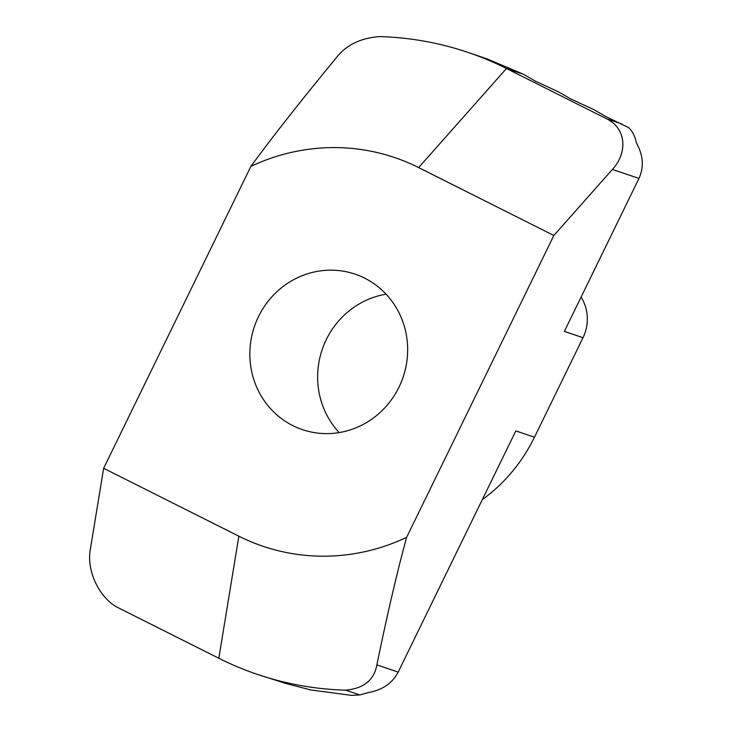 <?xml version="1.0" encoding="UTF-8"?>
<svg xmlns="http://www.w3.org/2000/svg" width="732" height="732" viewBox="0 0 732 732"><rect width="100%" height="100%" fill="white"/><g stroke="black" fill="none" stroke-linecap="round" stroke-linejoin="round"><path stroke-width="1.1" d="M238.861 536.19L103.642 468.297L90.283 549.677C86.321 571.225 99.872 599.032 118.721 607.999L218.822 658.269A328.329 314.156 -71.3 0 0 257.243 674.337A328.329 314.156 -71.3 0 0 345.678 690.166C363.804 688.455 374.189 680.037 376.852 664.894C387.475 613.443 397.394 570.942 406.608 537.38A205.207 196.35 108.7 0 1 238.861 536.19L218.822 658.269M406.608 537.38L553.859 235.484L612.409 169.421C628.449 151.963 625.668 127.816 606.563 118.758L506.471 68.497A328.329 314.156 -71.3 0 0 468.05 52.429A328.329 314.156 -71.3 0 0 379.615 36.6C360.574 38 346.135 45.045 336.308 57.755C300.843 100.787 272.368 137.003 250.884 166.402A205.207 196.35 108.7 0 1 418.64 167.591L553.859 235.484M250.884 166.402L103.642 468.297M292.791 425.612A82.085 78.534 -71.3 0 0 302.398 429.629A82.085 78.534 -71.3 0 0 403.131 377.099A82.085 78.534 -71.3 0 0 355.093 274.152A82.085 78.534 -71.3 0 0 256.273 321.586A82.085 78.534 -71.3 0 0 292.791 425.612M482.297 499.654A164.169 157.078 -71.3 0 0 534.461 437.242L515.813 430.919L398.171 672.122C392.407 683.194 382.443 690.029 368.26 692.618L359.723 694.924L351.625 695.4L310.578 689.919L285.352 683.322L257.243 674.337M534.461 437.242L583.001 337.717A41.038 39.272 -71.3 0 0 581.08 297.101M339.19 432.575A82.085 78.534 108.7 0 1 322.162 349.658A82.085 78.534 108.7 0 1 386.103 294.182M468.05 52.429L487.173 58.917L523.417 74.243L535.33 81.142L558.543 91.875L570.448 98.783L593.661 109.516L605.574 116.415L628.578 127.569C632.521 131.257 635.12 136.372 636.383 142.905C643.272 155.239 644.142 167.079 638.963 178.425L564.354 331.395L583.001 337.717M345.678 690.166L359.723 694.924M418.64 167.591L506.471 68.497L523.417 74.243M612.409 169.421L638.963 178.425M606.563 118.758L621.825 123.928M376.852 664.894L398.171 672.122"/></g></svg>
